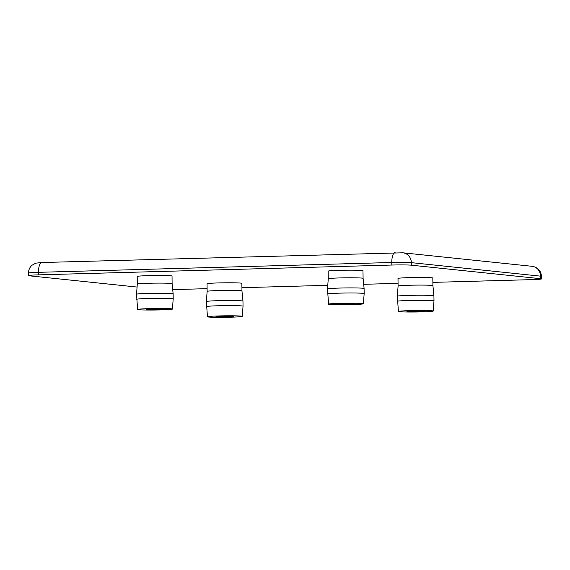 <?xml version="1.0" encoding="UTF-8"?>
<svg xmlns="http://www.w3.org/2000/svg" width="570" height="570" viewBox="0 0 570 570"><rect width="100%" height="100%" fill="white"/><g stroke="black" fill="none" stroke-linecap="round" stroke-linejoin="round"><path stroke-width="0.85" d="M349.04 304.273A8.899 0.378 -0.7 0 1 337.084 304.067A8.899 0.378 -0.7 0 1 342.926 303.639A8.899 0.378 -0.7 0 1 354.875 303.846A8.899 0.378 -0.7 0 1 349.04 304.273M351.961 304.579A17.414 0.741 -0.7 0 1 328.569 304.173A17.414 0.741 -0.7 0 1 345.976 303.212A17.414 0.741 -0.7 0 1 363.389 303.746A17.414 0.741 -0.7 0 1 351.961 304.579M327.558 294.027A18.304 0.784 -0.7 0 1 327.558 294.02A18.304 0.784 -0.7 0 1 345.847 293.016A18.304 0.784 -0.7 0 1 364.159 293.579L364.095 288.498A18.304 0.784 -0.7 0 0 345.783 287.943A18.304 0.784 -0.7 0 0 327.493 288.94A18.304 0.784 -0.7 0 1 327.493 288.94L328.569 304.173M327.493 288.94L328.263 278.773A17.414 0.741 -0.7 0 1 328.263 278.773A17.414 0.741 -0.7 0 1 345.662 277.818A17.414 0.741 -0.7 0 1 363.083 278.345A17.414 0.741 -0.7 0 1 363.083 278.352L364.095 288.498M328.263 278.773L328.17 271.156A17.414 0.741 -0.7 0 1 345.57 270.201A17.414 0.741 -0.7 0 1 362.99 270.736L363.083 278.352M158.075 309.588A8.899 0.378 -0.7 0 1 146.127 309.375A8.899 0.378 -0.7 0 1 151.969 308.947A8.899 0.378 -0.7 0 1 163.918 309.161A8.899 0.378 -0.7 0 1 158.075 309.588M161.004 309.895A17.414 0.741 -0.7 0 1 137.612 309.482A17.414 0.741 -0.7 0 1 155.012 308.527A17.414 0.741 -0.7 0 1 172.432 309.054A17.414 0.741 -0.7 0 1 161.004 309.895M136.601 299.336L136.601 299.336A18.304 0.784 -0.7 0 1 154.89 298.331A18.304 0.784 -0.7 0 1 173.195 298.887L173.138 293.807A18.304 0.784 -0.7 0 0 154.826 293.251A18.304 0.784 -0.7 0 0 136.536 294.248A18.304 0.784 -0.7 0 1 136.536 294.248L137.612 309.482M136.536 294.248L137.299 284.081A17.414 0.741 -0.7 0 1 137.299 284.081A17.414 0.741 -0.7 0 1 154.705 283.133A17.414 0.741 -0.7 0 1 172.119 283.661L173.138 293.807M137.299 284.088L137.206 276.471A17.414 0.741 -0.7 0 1 154.613 275.51A17.414 0.741 -0.7 0 1 172.026 276.044L172.119 283.661M418.872 311.576A8.899 0.378 -0.7 0 1 406.923 311.363A8.899 0.378 -0.7 0 1 412.758 310.935A8.899 0.378 -0.7 0 1 424.714 311.149A8.899 0.378 -0.7 0 1 418.872 311.576M421.793 311.883A17.414 0.741 -0.7 0 1 398.409 311.469A17.414 0.741 -0.7 0 1 415.808 310.515A17.414 0.741 -0.7 0 1 433.228 311.049A17.414 0.741 -0.7 0 1 421.793 311.883M397.39 301.323L397.39 301.323A18.304 0.784 -0.7 0 1 415.68 300.319A18.304 0.784 -0.7 0 1 433.991 300.875A18.304 0.784 -0.7 0 1 433.991 300.882L433.927 295.794A18.304 0.784 -0.7 0 0 415.623 295.239A18.304 0.784 -0.7 0 0 397.333 296.243L398.409 311.469M397.333 296.243L398.095 286.076A17.414 0.741 -0.7 0 1 415.494 285.121A17.414 0.741 -0.7 0 1 432.915 285.648L433.927 295.794M398.095 286.076L398.003 278.459A17.414 0.741 -0.7 0 1 415.402 277.505A17.414 0.741 -0.7 0 1 432.822 278.032L432.915 285.648M227.907 316.884A8.899 0.378 -0.7 0 1 215.959 316.678A8.899 0.378 -0.7 0 1 221.801 316.25A8.899 0.378 -0.7 0 1 233.75 316.457A8.899 0.378 -0.7 0 1 227.907 316.884M230.836 317.191A17.414 0.741 -0.7 0 1 207.444 316.785A17.414 0.741 -0.7 0 1 224.844 315.823A17.414 0.741 -0.7 0 1 242.264 316.357A17.414 0.741 -0.7 0 1 230.836 317.191M206.433 306.639A18.304 0.784 -0.7 0 1 206.433 306.632A18.304 0.784 -0.7 0 1 224.722 305.627A18.304 0.784 -0.7 0 1 243.034 306.183A18.304 0.784 -0.7 0 1 243.034 306.19L242.97 301.11A18.304 0.784 -0.7 0 1 242.97 301.11A18.304 0.784 -0.7 0 0 224.658 300.547A18.304 0.784 -0.7 0 0 206.368 301.551L207.444 316.785M206.368 301.551L207.138 291.384A17.414 0.741 -0.7 0 1 224.537 290.429A17.414 0.741 -0.7 0 1 241.958 290.957A17.414 0.741 -0.7 0 1 241.958 290.964L242.97 301.103M207.138 291.384L207.045 283.767A17.414 0.741 -0.7 0 1 224.445 282.813A17.414 0.741 -0.7 0 1 241.865 283.34L241.958 290.957M172.71 289.567A15.247 0.648 179.3 0 0 178.21 289.46L207.102 288.662M241.915 287.693L327.771 285.306M363.674 284.302L398.059 283.347M432.879 282.378L531.489 279.642A15.247 0.648 179.3 0 0 541.5 278.908A15.247 0.648 179.3 0 0 540.574 278.694L411.376 265.192A15.247 0.648 179.3 0 0 391.818 265.043L38.546 274.861A15.247 0.648 179.3 0 0 28.529 275.595A15.247 0.648 179.3 0 0 29.462 275.809L137.078 287.059M540.574 278.694L540.538 276.151A10.167 9.54 -84 0 0 532.052 266.304L402.855 252.802A10.167 9.54 96 0 1 411.348 262.649L540.538 276.151A15.247 0.648 -0.7 0 1 541.471 276.365C540.994 270.707 537.859 267.358 532.052 266.304M395.16 252.71A10.167 3.484 88.4 0 0 394.996 252.702A10.167 3.484 88.4 0 0 391.79 262.499A15.247 0.648 -0.7 0 1 411.348 262.649L411.376 265.192M41.881 262.535A10.167 3.484 88.4 0 0 41.724 262.528A10.167 3.484 88.4 0 0 38.511 272.325L391.79 262.499L391.818 265.043M28.529 275.595L28.5 273.059A15.247 0.648 -0.7 0 1 38.511 272.325L38.546 274.861M363.389 303.746L364.159 293.579M172.432 309.054L173.195 298.887M433.228 311.049L433.991 300.882M242.264 316.357L243.034 306.19M28.5 273.059C28.521 269.952 29.683 267.351 31.984 265.264L35.789 263.162L41.724 262.528L402.855 252.802M541.5 278.908L541.471 276.365"/></g></svg>
